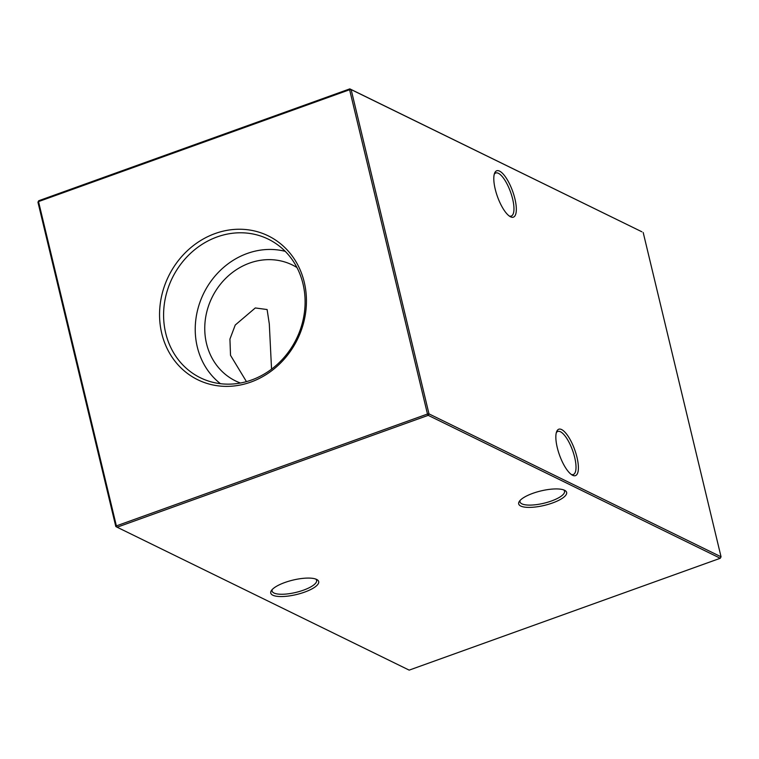 <?xml version="1.0" encoding="UTF-8"?>
<svg xmlns="http://www.w3.org/2000/svg" width="759" height="759" viewBox="0 0 759 759"><rect width="100%" height="100%" fill="white"/><g stroke="black" fill="none" stroke-linecap="round" stroke-linejoin="round"><path stroke-width="1.14" d="M514.906 198.782A24.649 8.055 -109.8 0 1 510.276 216.666A24.649 8.055 -109.8 0 1 495.219 189.143A24.649 8.055 -109.8 0 1 494.621 173.137A24.649 8.055 -109.8 0 1 504.365 175.433A24.649 8.055 -109.8 0 1 514.906 198.782M509.261 216.021A22.893 7.476 70.2 0 0 511.243 216.068A22.893 7.476 70.2 0 0 512.638 199A22.893 7.476 70.2 0 0 495.75 172.986A22.893 7.476 70.2 0 0 494.251 174.285M576.963 457.241A24.649 8.055 -109.8 0 1 572.324 475.134A24.649 8.055 -109.8 0 1 557.267 447.611A24.649 8.055 -109.8 0 1 556.67 431.596A24.649 8.055 -109.8 0 1 566.423 433.892A24.649 8.055 -109.8 0 1 576.963 457.241M571.309 474.479A22.893 7.476 70.2 0 0 573.292 474.527A22.893 7.476 70.2 0 0 574.696 457.459A22.893 7.476 70.2 0 0 557.808 431.444A22.893 7.476 70.2 0 0 556.3 432.744M284.881 582.495A24.649 7.429 -13.5 0 1 316.911 579.572A24.649 7.429 -13.5 0 1 304.568 592.134A24.649 7.429 -13.5 0 1 279.255 596.508A24.649 7.429 -13.5 0 1 271.437 590.493A24.649 7.429 -13.5 0 1 284.881 582.495M272.225 589.525A22.893 6.897 166.5 0 0 272.073 591.024A22.893 6.897 166.5 0 0 273.971 593.007A22.893 6.897 166.5 0 0 303.477 590.16A22.893 6.897 166.5 0 0 316.588 580.341A22.893 6.897 166.5 0 0 315.772 579.07M532.809 493.341A24.649 7.429 -13.5 0 1 564.848 490.418A24.649 7.429 -13.5 0 1 552.505 502.98A24.649 7.429 -13.5 0 1 527.192 507.354A24.649 7.429 -13.5 0 1 519.374 501.338A24.649 7.429 -13.5 0 1 532.809 493.341M520.152 500.371A22.893 6.897 166.5 0 0 520.01 501.87A22.893 6.897 166.5 0 0 521.907 503.853A22.893 6.897 166.5 0 0 551.404 501.006A22.893 6.897 166.5 0 0 564.525 491.187A22.893 6.897 166.5 0 0 563.709 489.916M246.457 381.635L230.527 355.345L229.93 339.102L235.243 325.032L255.299 307.955L267.111 309.539L269.303 323.922L271.551 369.159M161.752 333.429A80.112 71.754 -63.9 0 0 250.831 382.081A80.112 71.754 -63.9 0 0 304.245 282.187A80.112 71.754 -63.9 0 0 215.167 233.535A80.112 71.754 -63.9 0 0 161.752 333.429M165.709 333.154A77.171 69.126 -63.9 0 0 204.237 379.5A77.171 69.126 -63.9 0 0 279.284 362.536A77.171 69.126 -63.9 0 0 302.983 283.79A77.171 69.126 -63.9 0 0 271.959 241.106A77.171 69.126 -63.9 0 0 192.786 251.305A77.171 69.126 -63.9 0 0 165.709 333.154M285.223 251.343A74.961 67.143 -63.9 0 0 217.074 273.752A74.961 67.143 -63.9 0 0 197.283 346.92A74.961 67.143 -63.9 0 0 220.452 383.693M296.959 267.538A64.562 57.826 -63.9 0 0 292.319 264.957A64.562 57.826 -63.9 0 0 227.747 276.409A64.562 57.826 -63.9 0 0 206.524 343.599A64.562 57.826 -63.9 0 0 235.565 380.942A64.562 57.826 -63.9 0 0 240.442 383.029M115.804 526.499L116.383 525.892L117.114 527.211L409.177 670.131L720.272 558.263L428.209 415.344L117.114 527.211L115.804 526.499L37.95 202.198L38.529 201.59L116.383 525.892L427.478 414.025L349.614 89.733L38.529 201.59L38.728 200.737L349.823 88.869L641.886 231.789L351.132 89.581L428.987 413.883L721.05 556.802L643.196 232.501M428.209 415.344L428.987 413.883L427.478 414.025L428.209 415.344M721.05 556.802L720.272 558.263M38.728 200.737L37.95 202.198M349.614 89.733L351.132 89.581L349.823 88.869L349.614 89.733"/></g></svg>
